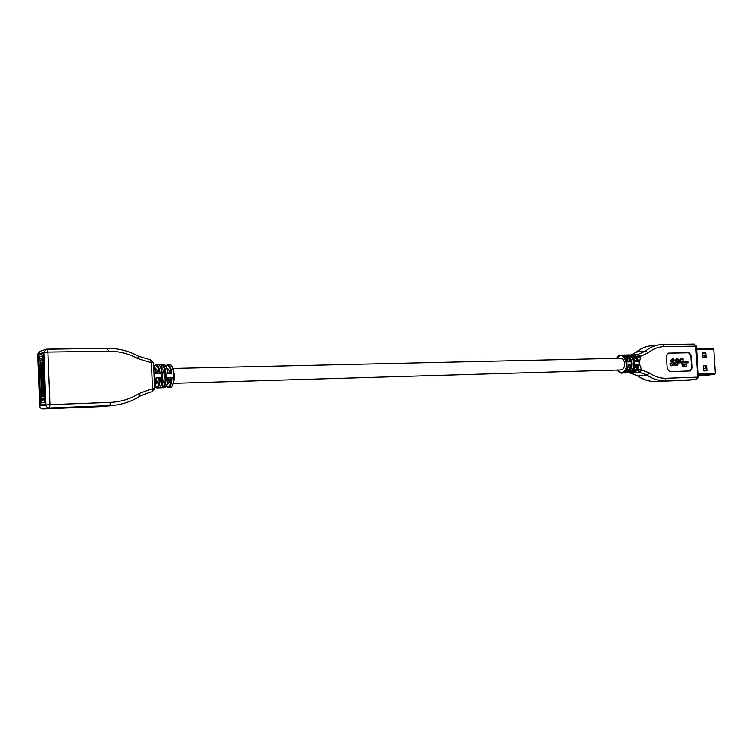 <?xml version="1.0" encoding="UTF-8"?>
<svg xmlns="http://www.w3.org/2000/svg" width="753" height="753" viewBox="0 0 753 753"><rect width="100%" height="100%" fill="white"/><g stroke="black" fill="none" stroke-linecap="round" stroke-linejoin="round"><path stroke-width="1.13" d="M42.337 362.334L41.227 362.654L42.535 396.097L43.655 395.88L42.337 362.334L43.175 361.506L41.227 362.654M43.655 395.88L44.54 396.643L43.269 396.878L44.86 396.831M42.535 396.097L43.269 396.878M43.09 361.666L44.822 395.974M44.154 378.815L43.382 359.313L44.032 359.106L38.262 360.979L39.758 399.156L40.502 399.175L38.996 360.612M40.794 399.259L41.81 399.391M43.41 359.294L44.173 378.797L44.794 378.655L44.154 378.853L44.935 398.375L45.566 398.252M43.034 358.089L42.865 355.717L39.241 356.837L39.26 359.228L43.034 358.089L44.032 359.049M43.42 360.132L40.295 360.188L39.26 359.228M41.039 402.761L44.681 402.149L44.672 399.73L40.869 400.408L41.029 402.761L42.008 402.733L41.029 402.761M45.585 398.714L44.672 399.73M41.829 399.391L40.869 400.408M45.566 398.384L44.935 398.375M43.853 355.698L42.874 355.717L43.9 355.764M42.008 402.733L45.717 402.027M43.862 399.015L40.502 399.175M40.954 405.114L40.728 399.259M39.212 360.574L38.996 354.851L43.806 353.326M45.801 404.323L39.834 405.302L37.866 354.861L43.787 352.988L45.801 404.323M38.996 354.851L37.866 354.861M167.185 368.584L167.326 368.584C168.456 368.744 169.284 370.354 169.802 373.422M167.58 383.503L167.693 383.493C168.973 383.221 169.745 381.234 170.009 377.545L168.343 377.592M166.432 386.27C169.105 388.068 170.705 385.094 171.223 377.328L170.009 377.545M161.829 383.315L162.648 383.296C164.982 381.338 164.483 369.939 162.017 368.857L161.387 368.876M162.648 383.296L162.808 386.891C166.667 384.755 165.839 365.958 161.867 365.261L162.017 368.857M158.121 373.723C157.612 370.636 156.793 369.008 155.692 368.848L155.457 368.848M155.852 383.851L156.059 383.842C157.311 383.569 158.064 381.573 158.328 377.865L156.596 377.912M154.77 386.571C157.415 388.501 158.996 385.527 159.523 377.648L158.328 377.865M169.566 364.433C173.623 363.925 177.35 382.609 170.366 387.503L170.31 387.503C175.214 387.371 174.451 363.793 169.566 364.433L167.825 364.471C169.792 364.838 171.129 367.803 171.844 373.375L167.759 373.479C167.053 367.897 165.726 364.923 163.778 364.556L156.2 364.706C158.13 365.083 159.438 368.066 160.144 373.667L156.012 373.77L153.621 365.732M171.223 377.328L168.314 377.404C168.164 382.025 167.364 385.094 165.933 386.628M161.867 365.261L162.422 364.64L158.459 364.744C162.309 365.629 164.775 382.242 159.58 387.55L159.335 387.616C163.429 385.451 162.544 365.346 158.337 364.734M159.335 387.616L163.42 387.484L162.808 386.891M159.523 377.648L156.577 377.724C156.455 381.978 155.777 384.962 154.525 386.684M620.416 358.268L620.67 358.249C622.938 358.522 624.275 360.329 624.689 363.69C624.642 367.408 623.39 369.488 620.933 369.939L173.388 383.324M671.281 363.407L672.58 364.894C674.349 363.906 674.133 363.012 671.93 362.221C670.989 360.64 671.431 359.51 673.257 358.823L674.886 360.772L673.173 359.623C671.601 360.687 671.892 361.515 674.048 362.118C674.857 363.897 674.321 365.092 672.457 365.694C671.149 365.883 670.556 365.149 670.659 363.492L670.01 363.558L670.659 363.492M675.836 363.285L677.116 364.763C678.858 363.765 678.66 362.89 676.542 362.137C675.545 360.555 675.968 359.416 677.804 358.72L679.422 360.659L677.7 359.51C676.203 360.659 676.542 361.525 678.707 362.099L679.865 361.638L680.806 358.635L682.256 358.607L682.952 357.797L683.187 360.056L681.154 359.313L680.298 362.061L687.056 361.487L688.421 362.193L687.15 362.955L682.547 362.682L683.564 365.384L686.256 364.508L686.397 366.777L683.282 366.071L682.002 362.701L679.055 362.777L676.994 365.563C675.705 365.751 675.112 365.017 675.215 363.37L674.566 363.435L675.215 363.37M629.339 371.483L629.386 372.217C635.485 370.448 634.581 355.877 628.35 355.397L628.379 355.821M628.435 365.101L630.779 364.894C630.27 369.648 628.426 372.359 625.225 373.008L623.748 372.886M635.513 364.913L637.838 364.697C637.33 369.441 635.476 372.133 632.266 372.782L630.798 372.66M672.853 359.68L674.264 360.847M672.457 365.694L671.808 365.751C670.509 365.949 669.906 365.214 670.01 363.558M672.241 364.894C673.671 363.727 673.304 362.824 671.139 362.184C670.386 360.593 670.885 359.501 672.617 358.889L673.257 358.823M676.994 365.563L676.354 365.629C675.055 365.817 674.462 365.083 674.566 363.435M686.397 366.777L684.091 366.89L684.044 366.09L682.632 366.137L681.352 362.767L679.065 362.824M681.352 362.767L682.002 362.701M682.632 366.137L683.282 366.071M684.044 366.09L684.693 366.033M684.091 366.89L684.741 366.824M683.997 365.374L683.95 364.621L684.599 364.556M687.15 362.955L682.566 362.73M686.472 362.626L687.122 362.56M686.425 361.901L687.056 361.487M683.187 360.056L681.136 359.36M681.653 359.35L682.303 359.285M681.625 358.616L682.952 357.797M678.924 362.099L680.157 358.71L680.806 358.635M677.389 359.576L678.801 360.734M676.787 364.772C678.171 363.577 677.832 362.692 675.752 362.118C674.942 360.499 675.413 359.388 677.154 358.786L677.804 358.72M635.334 361.722C634.327 357.393 632.256 355.105 629.122 354.861C632.172 355.115 634.195 357.402 635.184 361.732L637.65 361.666C636.652 357.355 634.628 355.068 631.579 354.804L630.308 355.011L632.972 354.776L636.699 356.555L638.149 354.211L632.765 354.785M626.204 354.974L626.242 354.974C633.019 355.388 634.007 370.918 627.371 372.744L627.296 372.754C633.8 370.965 632.84 355.388 626.204 354.974L628.67 354.917L628.35 355.397M627.296 372.754L629.762 372.679L629.386 372.217M616.387 358.353L620.99 355.03L622.053 355.002C625.094 355.265 627.117 357.562 628.106 361.911L630.59 361.845C629.602 357.506 627.578 355.209 624.538 354.955L623.277 355.162M630.779 364.894L628.322 364.979M635.523 364.772C634.967 369.704 632.962 372.415 629.517 372.886L629.809 372.867C633.009 372.208 634.864 369.507 635.372 364.763L637.838 364.697M630.402 372.773L638.045 375.973L647.119 375.154C652.747 379.06 658.602 380.914 664.664 380.717L666.123 378.288C660.362 378.467 654.809 376.698 649.453 372.98L647.119 375.154L639.805 372.377L641.405 369.902L638.064 370.109L639.805 372.377L637.537 370.165L633.668 372.744L630.779 372.669M639.269 372.424L631.287 373.168M636.699 356.555L639.231 363.134L637.537 370.165L638.017 369.346L641.358 369.139L639.231 363.134L640.615 357.044L637.273 357.261L636.699 356.555M668.015 353.166L688.487 352.752L690.812 355.632L691.602 368.019L689.993 370.975M691.461 355.567L692.252 367.963L690.397 370.956L669.615 371.624L667.224 368.716L666.433 356.113L668.297 353.11L689.136 352.677L691.461 355.567L690.812 355.632M703.801 370.918L706.935 370.815L706.596 365.478L703.462 365.6L703.801 370.918L706.436 370.683M706.596 365.478L703.462 365.563M706.446 370.834L706.107 365.525M705.749 352.366L702.615 352.423L702.954 357.769L706.088 357.694L705.749 352.366L702.615 352.47M705.599 357.703L705.26 352.413M709.091 375.069L698.323 375.446L714.606 374.608L715.35 373.432L713.788 349.326L712.959 348.3L696.6 348.601L712.959 348.3M706.295 368.471L703.65 368.546M704.074 352.442L704.111 353.006M705.297 352.988L702.653 353.035M705.439 355.218L702.831 355.35M705.439 355.2L702.794 355.256L702.991 357.769M704.262 355.322L704.422 357.731M706.239 370.843L705.26 370.871M704.921 365.553L705.109 368.509M705.89 365.525L706.088 368.471M705.232 355.218L705.392 357.713M705.053 352.423L705.09 352.988M702.69 353.035L702.653 352.47M703.688 368.546L703.5 365.6M705.26 370.787L703.829 370.834M43.429 360.461L40.229 360.518L41.744 399.09M42.959 356.009L43.909 356M44.681 402.149L45.66 402.111M44.747 401.81L45.707 401.782M39.683 405.923L37.678 354.381L39.683 405.942C39.956 407.815 41.086 408.813 43.072 408.917L43.09 408.917C41.133 408.804 40.022 407.806 39.749 405.914L45.933 404.916C46.215 406.846 47.345 407.862 49.331 407.975L50.009 404.662L45.933 404.916L43.872 352.348L47.938 352.056L47.081 349.119L46.31 349.213L43.872 352.348L37.735 354.305L40.135 351.227L45.764 349.392M43.072 408.917L102.577 406.554L43.09 408.917L49.331 407.975L109.731 405.603L110.512 402.375L50.009 404.662L47.938 352.056L108.376 351.199L107.415 348.347L47.138 349.128M108.921 405.971L114.644 405.208C123.821 404.06 132.227 401.067 139.86 396.21L139.211 393.471L152.492 388.661L151.927 391.833L154.619 388.67L152.492 388.661L151.372 362.664L137.714 358.569L138.27 356.122M108.376 351.199C118.852 351.124 128.631 353.581 137.714 358.569M140.049 396.087L150.534 392.04M139.211 393.471C130.561 398.93 120.998 401.895 110.512 402.375M150.525 359.859L151.372 362.664L153.49 362.739L150.638 359.849L138.354 356.169C128.801 350.898 118.485 348.291 107.415 348.347L46.31 349.213M165.895 365.873C168.258 363.944 169.98 366.447 171.053 373.394M165.378 365.544C166.733 366.805 167.655 369.45 168.135 373.469C167.27 367.502 165.801 364.537 163.778 364.556M160.078 386.835C163.457 384.369 163.024 367.935 159.523 365.647M156.398 373.761C155.918 369.657 154.996 366.993 153.631 365.751M159.344 373.686C158.271 366.626 156.568 364.132 154.233 366.193M166.347 386.393L168.578 387.56C170.62 386.788 171.769 383.362 172.013 377.272M168.343 377.394C168.248 383.465 166.912 386.901 164.333 387.71L164.521 387.691C166.554 386.92 167.693 383.484 167.938 377.385M163.42 387.484C167.533 385.329 166.658 365.261 162.422 364.64M154.694 386.694L156.944 387.936C158.958 387.155 160.078 383.71 160.314 377.592M154.525 386.505L156.182 377.705M171.75 386.43C175.129 383.861 174.705 367.822 171.195 365.44M631.372 367.69L631.165 359.943M629.903 361.864C628.915 357.703 626.948 355.567 624.021 355.435M630.101 364.932C629.546 369.648 627.673 372.189 624.472 372.575M631.08 355.284C634.017 355.425 635.974 357.562 636.972 361.685M637.16 364.744C636.605 369.422 634.732 371.954 631.532 372.349M616.453 358.343C623.588 346.879 631.88 371.135 621.3 372.669L616.754 370.062M679.225 361.704L679.865 361.638M662.621 344.554L694.134 344.083L695.772 346.145L664.137 346.653L662.518 344.554L659.863 344.723C654.734 345.335 649.98 347.434 645.613 351.002L638.676 354.155L637.226 356.498L640.568 356.282L638.149 354.211M629.762 372.679C636.276 370.89 635.316 355.331 628.67 354.917M628.294 364.96C627.786 369.723 625.941 372.434 622.75 373.093L622.458 373.111C625.894 372.631 627.889 369.921 628.444 364.96M616.255 358.353L620.99 355.03C628.557 354.456 629.263 372.886 621.686 373.121L616.698 370.062M631.334 354.814L636.567 352.046L645.613 351.002L648.201 352.809L640.568 356.282L640.615 357.044M664.137 346.653C658.376 346.785 653.067 348.837 648.201 352.809M649.453 372.98L641.405 369.902L641.358 369.139M691.602 368.019L692.252 367.963M688.487 352.752L689.136 352.677M666.123 378.288L697.767 377.149L695.772 346.145L696.45 346.173L694.134 344.083L662.518 344.554L650.761 345.815C645.65 346.427 640.916 348.507 636.567 352.046L631.259 354.823M655.411 381.47L655.515 381.47C649.481 381.658 643.655 379.832 638.045 375.973L630.6 373.224M687.122 380.274L696.337 379.531L698.436 377.149L697.767 377.149L696.28 379.531L655.515 381.47L686.915 380.284M696.45 346.173L698.436 377.149M698.304 375.173L714.606 374.608M698.238 374.015L715.35 373.432M696.666 349.637L713.788 349.326M41.716 399.401L45.462 398.732M44.916 398.375L44.154 378.853M39.194 351.613L37.669 354.334M150.685 392.021L140.011 396.144C132.33 401.029 123.878 404.05 114.644 405.208L102.549 406.554M150.525 392.049L151.927 391.833M153.49 362.739L154.619 388.67M167.825 364.471L165.801 365.76M153.612 365.45C154.44 367.37 154.553 363.887 156.426 373.761M154.158 366.08L156.2 364.706M156.605 377.714C156.511 381.931 155.815 384.999 154.534 386.92M170.122 387.522L168.39 387.579M164.333 387.71L156.765 387.946M620.67 358.249L173.002 368.452M622.053 355.002C625.188 355.256 627.249 357.553 628.256 361.901M623.258 355.162L629.122 354.861M632.727 354.785L635.814 354.475M623.729 372.886L629.517 372.886M622.458 373.111L621.394 373.14L616.566 370.071M636.116 352.216C640.558 348.601 645.443 346.465 650.761 345.815M637.499 375.86C643.184 379.785 649.171 381.649 655.458 381.47L696.337 379.531"/></g></svg>
